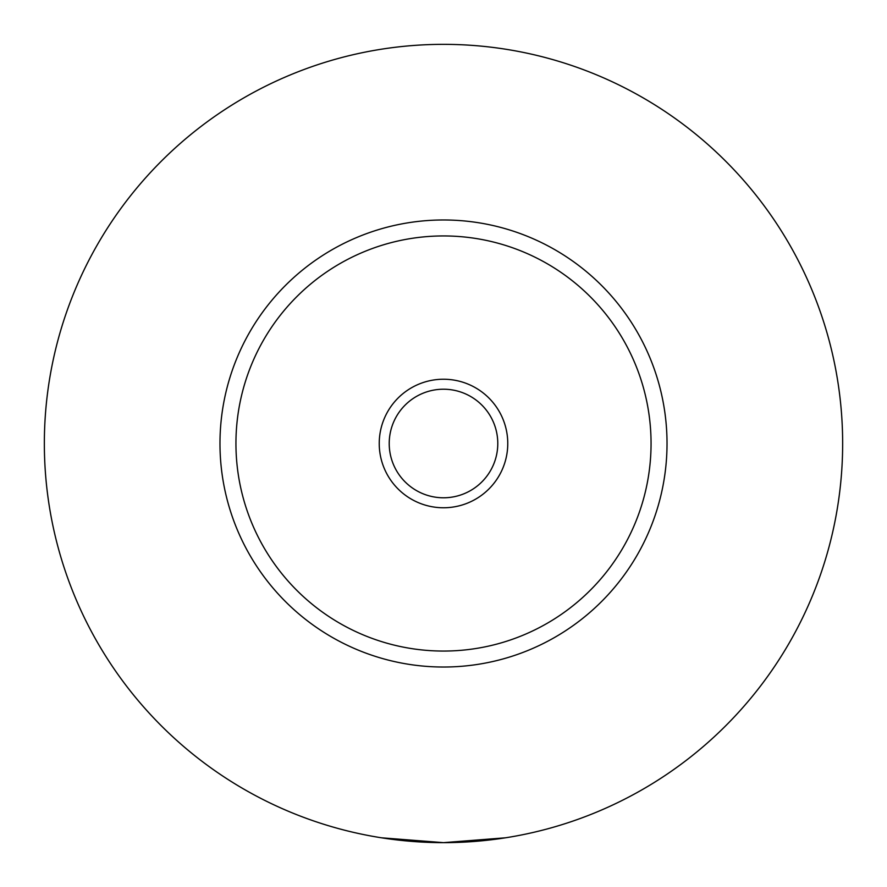 <?xml version="1.0" encoding="UTF-8"?>
<svg xmlns="http://www.w3.org/2000/svg" width="887" height="887" viewBox="0 0 887 887"><rect width="100%" height="100%" fill="white"/><g stroke="black" fill="none" stroke-linecap="round" stroke-linejoin="round"><path stroke-width="1.33" d="M381.41 837.794L443.5 842.65L505.59 837.794M531.313 832.871L525.304 834.179M361.696 834.179L355.687 832.871M507.763 443.5A64.263 64.263 0 0 0 443.5 379.237A64.263 64.263 0 0 0 379.237 443.5A64.263 64.263 0 0 0 443.5 507.763A64.263 64.263 0 0 0 507.763 443.5M389.216 443.5A54.284 54.284 0 0 0 443.5 497.784A54.284 54.284 0 0 0 497.784 443.5A54.284 54.284 0 0 0 443.5 389.216A54.284 54.284 0 0 0 389.216 443.5M667.024 443.5A223.524 223.524 0 0 1 443.5 667.024A223.524 223.524 0 0 1 219.976 443.5A223.524 223.524 0 0 1 443.5 219.976A223.524 223.524 0 0 1 667.024 443.5M842.65 443.5A399.15 399.15 0 0 1 443.5 842.65A399.15 399.15 0 0 1 44.35 443.5A399.15 399.15 0 0 1 443.5 44.35A399.15 399.15 0 0 1 842.65 443.5M651.058 443.5A207.558 207.558 0 0 0 443.5 235.942A207.558 207.558 0 0 0 235.942 443.5A207.558 207.558 0 0 0 443.5 651.058A207.558 207.558 0 0 0 651.058 443.5"/></g></svg>
